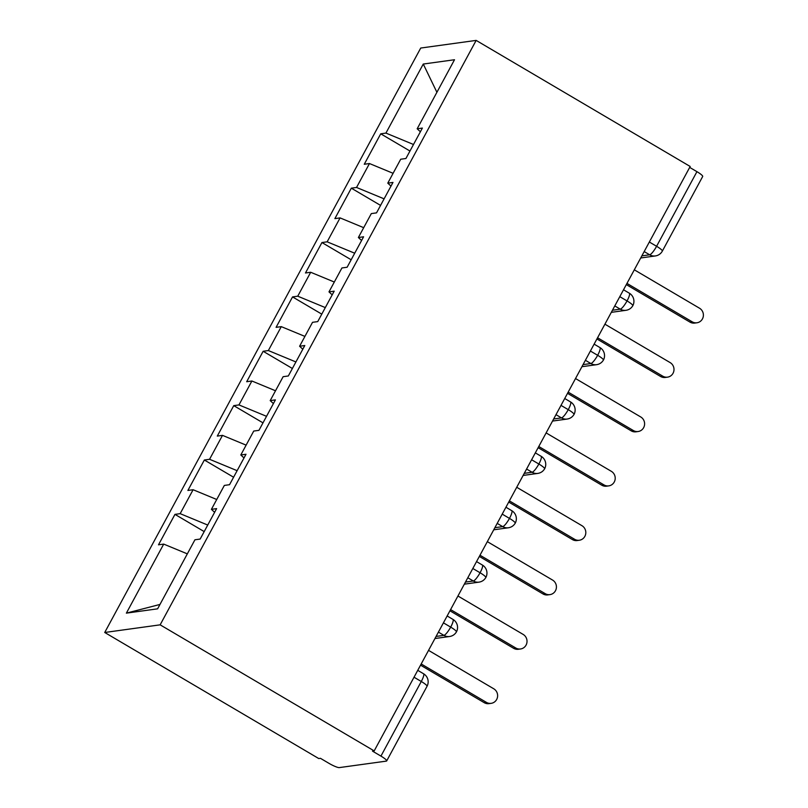 <?xml version="1.0" encoding="UTF-8"?>
<svg xmlns="http://www.w3.org/2000/svg" width="808" height="808" viewBox="0 0 808 808"><rect width="100%" height="100%" fill="white"/><g stroke="black" fill="none" stroke-linecap="round" stroke-linejoin="round"><path stroke-width="1.21" d="M386.689 760.924A9.393 1.545 -151.6 0 0 380.942 756.106L421.281 681.487A9.393 1.545 -151.6 0 1 427.028 686.305L386.689 760.924A9.393 1.545 -151.6 0 1 386.325 761.116L339.299 767.6A9.393 1.545 -151.6 0 1 328.876 763.287L320.443 758.318L318.756 758.55L104.727 632.482L420.726 48.046L476.154 40.4L160.146 624.837L104.727 632.482M163.701 544.097L126.371 613.141L157.611 608.828L194.94 539.784L200.152 539.067L216.615 508.626L211.403 509.343L224.341 485.426L229.543 484.699L246.006 454.258L240.804 454.975L253.732 431.058L258.944 430.341L275.407 399.889L270.195 400.606L283.133 376.69L288.335 375.973L304.798 345.531L299.596 346.248L312.524 322.321L317.736 321.604L334.189 291.163L328.987 291.88L341.925 267.963L347.127 267.236L363.59 236.794L358.378 237.512L371.316 213.595L376.518 212.878L392.981 182.426L387.779 183.143L400.707 159.227L405.919 158.509L422.382 128.068L417.17 128.785L454.51 59.742L423.271 64.044L385.931 133.088L380.73 133.815L364.267 164.256L369.478 163.539L356.54 187.456L351.329 188.173L334.876 218.625L340.077 217.897L327.149 241.824L321.938 242.541L305.474 272.983L310.686 272.266L297.748 296.193L292.546 296.91L276.084 327.351L281.285 326.634L268.357 350.551L263.145 351.278L246.682 381.719L251.894 381.002L238.956 404.919L233.754 405.636L217.291 436.088L222.493 435.361L209.565 459.287L204.353 460.005L187.89 490.446L193.102 489.729L180.164 513.656L174.962 514.373L158.499 544.814L163.701 544.097L187.335 553.864M180.164 513.656L207.727 525.048M193.102 489.729L216.726 499.495M209.565 459.287L237.128 470.68M222.493 435.361L246.127 445.137M211.403 509.343L214.615 512.322M238.956 404.919L266.519 416.312M251.894 381.002L275.518 390.769M240.804 454.975L244.006 457.954M268.357 350.551L295.92 361.954M281.285 326.634L304.909 336.401M270.195 400.606L273.407 403.586M297.748 296.193L325.311 307.585M310.686 272.266L334.31 282.032M299.596 346.248L302.798 349.228M327.149 241.824L354.712 253.217M340.077 217.897L363.701 227.674M328.987 291.88L332.189 294.859M356.54 187.456L384.103 198.849M369.478 163.539L393.102 173.306M358.378 237.512L361.59 240.491M649.339 242.016L656.591 246.288L696.94 171.67L689.678 167.397M696.94 171.67A9.393 1.545 28.4 0 1 702.687 176.487L662.338 251.106A9.393 1.545 28.4 0 0 656.591 246.288A9.393 2.02 120.5 0 1 649.662 254.793L644.178 251.561M385.931 133.088L413.504 144.491M423.271 64.044L436.906 92.294M387.779 183.143L390.981 186.123M380.942 756.106L372.498 751.137L374.185 750.905L160.146 624.837M374.185 750.905L690.183 166.478L476.154 40.4M126.371 613.141L159.994 604.435M417.17 128.785L420.382 131.765M380.73 133.815L409.959 151.025M611.313 312.343L625.968 310.312C628.907 309.858 631.179 308.343 632.795 305.757A9.393 1.545 -151.6 0 0 632.795 305.747A9.393 1.545 -151.6 0 0 627.048 300.93L619.797 296.657M351.329 188.173L380.568 205.394M321.938 242.541L351.167 259.762M292.546 296.91L321.776 314.13M263.145 351.278L292.385 368.488M233.754 405.636L262.984 422.857M204.353 460.005L233.593 477.225M174.962 514.373L204.192 531.593M581.922 366.701L596.577 364.681C599.516 364.226 601.788 362.701 603.404 360.115L603.404 360.115A9.393 1.545 -151.6 0 0 597.657 355.298L590.395 351.026M552.52 421.069L567.176 419.049C570.115 418.594 572.397 417.069 574.003 414.484A9.393 1.545 -151.6 0 0 574.003 414.474A9.393 1.545 -151.6 0 0 568.256 409.656L561.005 405.384M523.13 475.437L537.785 473.417C540.724 472.953 542.996 471.438 544.612 468.852A9.393 1.545 -151.6 0 0 544.612 468.842A9.393 1.545 -151.6 0 0 538.865 464.024L531.614 459.752M493.739 529.806L508.384 527.775C511.323 527.321 513.605 525.806 515.211 523.22A9.393 1.545 -151.6 0 0 515.221 523.21A9.393 1.545 -151.6 0 0 509.474 518.393L502.212 514.12M464.337 584.164L478.993 582.144C481.932 581.689 484.204 580.164 485.82 577.579L485.82 577.579A9.393 1.545 -151.6 0 0 480.073 572.761L472.821 568.489M434.946 638.532L449.591 636.512C452.541 636.058 454.813 634.533 456.419 631.947A9.393 1.545 -151.6 0 0 456.429 631.937A9.393 1.545 -151.6 0 0 450.682 627.119L443.42 622.847M696.92 322.776L694.739 323.079A7.827 7.535 -97.9 0 1 689.992 322.119L692.183 321.816A7.827 7.535 82.1 0 0 703.273 316.524A7.827 7.535 82.1 0 0 699.526 308.222L634.31 269.811M689.992 322.119L626.311 284.608M692.183 321.816L626.957 283.406M667.529 377.144L665.348 377.447A7.827 7.535 -97.9 0 1 660.601 376.488L662.782 376.185A7.827 7.535 82.1 0 0 673.872 370.892A7.827 7.535 82.1 0 0 670.135 362.59L604.919 324.18M660.601 376.488L596.92 338.966M662.782 376.185L597.567 337.764M638.138 431.512L635.947 431.815A7.827 7.535 -97.9 0 1 631.21 430.846L633.391 430.553A7.827 7.535 82.1 0 0 644.481 425.261A7.827 7.535 82.1 0 0 640.734 416.958L575.518 378.538M631.21 430.846L567.519 393.334M633.391 430.553L568.175 392.132M608.737 485.881L606.555 486.174A7.827 7.535 -97.9 0 1 601.808 485.214L603.99 484.911A7.827 7.535 82.1 0 0 615.09 479.619A7.827 7.535 82.1 0 0 611.343 471.327L546.127 432.906M601.808 485.214L538.128 447.703M603.99 484.911L538.774 446.501M579.346 540.239L577.154 540.542A7.827 7.535 -97.9 0 1 572.418 539.582L574.599 539.279A7.827 7.535 82.1 0 0 585.689 533.987A7.827 7.535 82.1 0 0 581.942 525.685L516.726 487.274M572.418 539.582L508.727 502.071M574.599 539.279L509.383 500.869M549.945 594.607L547.763 594.91A7.827 7.535 -97.9 0 1 543.016 593.951L545.198 593.648A7.827 7.535 82.1 0 0 556.298 588.355A7.827 7.535 82.1 0 0 552.551 580.053L487.335 541.643M543.016 593.951L479.336 556.429M545.198 593.648L479.982 555.227M520.554 648.976L518.372 649.279A7.827 7.535 -97.9 0 1 513.625 648.309L515.807 648.016A7.827 7.535 82.1 0 0 526.897 642.724A7.827 7.535 82.1 0 0 523.16 634.421L457.934 596.001M513.625 648.309L449.935 610.798M515.807 648.016L450.591 609.596M491.153 703.344L488.971 703.637A7.827 7.535 -97.9 0 1 484.224 702.677L486.416 702.374A7.827 7.535 82.1 0 0 497.506 697.082A7.827 7.535 82.1 0 0 493.759 688.79L428.543 650.369M484.224 702.677L420.544 665.166M486.416 702.374L421.19 663.964M427.028 686.305A9.393 9.393 0 0 0 423.533 673.741A9.393 2.02 120.5 0 1 421.281 681.487L414.029 677.215M641.845 255.873L649.662 254.793A9.393 9.05 -97.9 0 0 655.359 255.944A9.393 9.393 0 0 0 662.338 251.106M632.795 305.747A9.393 9.393 0 0 0 629.301 293.183A9.393 2.02 120.5 0 1 627.048 300.93A9.393 2.02 120.5 0 1 620.271 309.161L614.787 305.929M612.454 310.242L620.271 309.161A9.393 9.05 -97.9 0 0 625.968 310.312M583.053 364.61L590.88 363.529L585.386 360.287M553.662 418.978L561.479 417.898L555.995 414.656M524.261 473.337L532.088 472.256L526.594 469.024M494.87 527.705L502.697 526.624L497.203 523.392M465.469 582.073L473.296 580.992L467.802 577.75M436.078 636.441L443.905 635.361L438.411 632.119M603.404 360.115A9.393 9.393 0 0 0 599.91 347.541A9.393 2.02 120.5 0 1 597.657 355.298A9.393 2.02 120.5 0 1 590.88 363.529A9.393 9.05 -97.9 0 0 596.577 364.681M574.003 414.474A9.393 9.393 0 0 0 570.509 401.909A9.393 2.02 120.5 0 1 568.256 409.656A9.393 2.02 120.5 0 1 561.479 417.887A9.393 9.05 -97.9 0 0 567.176 419.049M544.612 468.842A9.393 9.393 0 0 0 541.118 456.278A9.393 2.02 120.5 0 1 538.865 464.024A9.393 2.02 120.5 0 1 532.088 472.256A9.393 9.05 -97.9 0 0 537.785 473.417M515.221 523.21A9.393 9.393 0 0 0 511.716 510.646A9.393 2.02 120.5 0 1 509.474 518.393A9.393 2.02 120.5 0 1 502.687 526.624A9.393 9.05 -97.9 0 0 508.384 527.775M485.82 577.579A9.393 9.393 0 0 0 482.326 565.004A9.393 2.02 120.5 0 1 480.073 572.761A9.393 2.02 120.5 0 1 473.296 580.992A9.393 9.05 -97.9 0 0 478.993 582.144M456.429 631.937A9.393 9.393 0 0 0 452.924 619.372A9.393 2.02 120.5 0 1 450.682 627.119A9.393 2.02 120.5 0 1 443.895 635.351A9.393 9.05 -97.9 0 0 449.591 636.512M629.301 293.183L623.513 289.769M655.359 255.944L640.714 257.974M599.91 347.541L594.122 344.137M570.509 401.909L564.721 398.506M541.118 456.278L535.33 452.874M511.716 510.646L505.939 507.232M482.326 565.004L476.538 561.6M452.924 619.372L447.147 615.969M423.533 673.741L417.746 670.337"/></g></svg>
